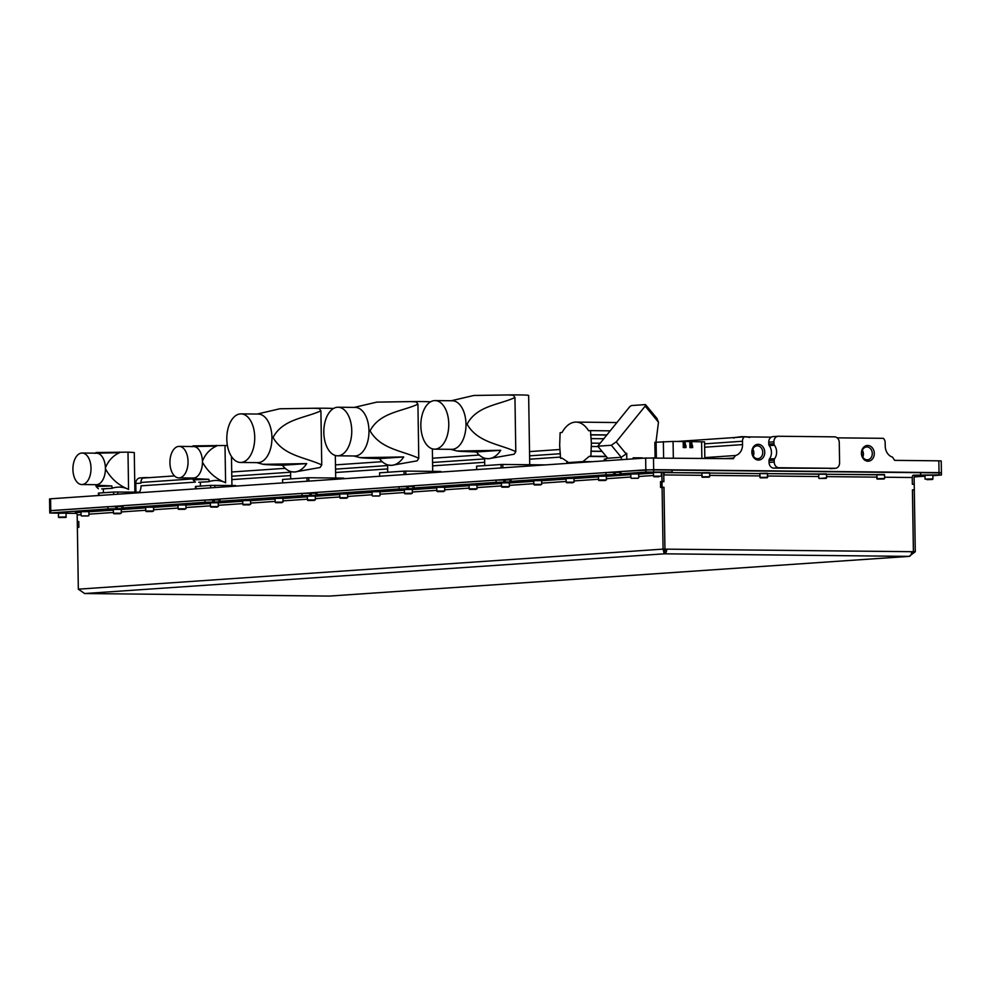 <?xml version="1.0" encoding="UTF-8"?>
<svg xmlns="http://www.w3.org/2000/svg" width="991" height="991" viewBox="0 0 991 991"><rect width="100%" height="100%" fill="white"/><g stroke="black" fill="none" stroke-linecap="round" stroke-linejoin="round"><path stroke-width="1.49" d="M867.125 459.824A6.442 5.265 86.1 0 0 867.472 459.824A6.442 5.265 86.1 0 0 872.291 453.246A6.442 5.265 86.1 0 0 866.927 446.966A6.442 5.265 86.1 0 0 866.58 446.966A6.442 5.265 86.1 0 0 861.761 453.544A6.442 5.265 86.1 0 0 867.125 459.824M862.356 450.273A6.442 5.265 -93.9 0 1 862.827 457.136M867.98 461.211A7.878 6.442 86.1 0 0 874.297 453.407A7.878 6.442 86.1 0 0 867.732 445.467A7.878 6.442 86.1 0 0 861.414 453.271A7.878 6.442 86.1 0 0 867.98 461.211M774.429 445.244L769.251 445.591A10.121 8.275 -93.9 0 1 771.456 452.342A10.121 8.275 -93.9 0 1 769.462 459.031L774.64 458.684A10.121 8.275 86.1 0 0 776.622 451.983A10.121 8.275 86.1 0 0 774.429 445.244A2.255 1.833 -93.9 0 1 773.946 443.745L773.909 441.837A5.624 4.596 -93.9 0 1 778.133 436.275A5.624 4.596 -93.9 0 1 778.43 436.263L834.583 436.845A5.624 4.596 -93.9 0 1 839.266 442.519L839.588 462.747A5.624 4.596 -93.9 0 1 835.363 468.322A5.624 4.596 -93.9 0 1 835.079 468.322L778.926 467.74A5.624 4.596 -93.9 0 1 774.231 462.079L774.206 460.171A2.255 1.833 -93.9 0 1 774.64 458.684M758.437 460.072A7.878 6.442 86.1 0 0 764.755 452.268A7.878 6.442 86.1 0 0 758.189 444.327A7.878 6.442 86.1 0 0 751.872 452.131A7.878 6.442 86.1 0 0 758.437 460.072M757.582 458.684A6.442 5.265 86.1 0 0 757.929 458.684A6.442 5.265 86.1 0 0 762.748 452.107A6.442 5.265 86.1 0 0 757.384 445.826A6.442 5.265 86.1 0 0 757.05 445.839A6.442 5.265 86.1 0 0 752.219 452.404A6.442 5.265 86.1 0 0 757.582 458.684M619.97 471.927L614.693 472.187L619.982 472.286M510.018 479.458L504.729 479.718L510.018 479.817M412.987 486.11L407.71 486.37L412.999 486.457M315.968 492.762L310.691 493.022L315.968 493.109M218.949 499.402L213.66 499.662L218.949 499.761M121.918 506.054L116.641 506.314L121.93 506.401M752.813 449.134A6.442 5.265 -93.9 0 1 753.284 455.996M940.397 472.893L645.822 469.833L49.736 510.749L49.55 498.944L50.578 498.807L645.637 458.028L733.563 458.684L733.551 458.015L725.003 458.598M140.301 477.922A5.624 4.596 86.1 0 0 140.016 477.922L145.181 477.575A5.624 4.596 86.1 0 1 145.479 477.563L149.728 477.612M58.382 513.189L49.773 512.991L49.736 510.749L50.764 510.613L107.932 506.686L121.93 506.5M140.016 477.922A5.624 4.596 86.1 0 0 135.792 483.497L135.928 492.131M145.181 477.575A5.624 4.596 86.1 0 0 143.621 478.021M135.792 483.497L140.97 483.137L140.957 482.456A5.624 4.596 -93.9 0 1 142.605 478.096L174.49 475.915M139.496 492.18A11.248 9.192 86.1 0 0 141.007 485.838L195.425 482.109M704.601 443.844L742.494 441.243A5.624 4.596 86.1 0 1 744.142 436.882L771.258 437.155A5.624 4.596 -93.9 0 1 772.955 436.622A5.624 4.596 -93.9 0 1 773.253 436.622M620.985 471.53L621.023 473.785L620.007 473.921L619.97 471.666L620.985 471.53L653.664 469.66L939.022 472.62L938.836 460.827L894.65 460.357L892.519 457.124A11.248 9.192 -93.9 0 1 885.223 446.099L885.174 442.729A5.624 4.596 86.1 0 0 883.377 438.319L837.184 437.849M938.836 460.827L941.227 460.951L941.45 475.011L932.865 475.668M704.824 457.607L735.595 455.501L733.551 458.015M742.494 441.243L742.544 444.612A11.248 9.192 -93.9 0 1 735.595 455.501M744.142 436.882L677.348 441.453M559.841 449.505L529.528 451.586M479.235 455.03L432.497 458.226M382.216 461.682L335.478 464.878M285.197 468.322L231.708 471.989M773.909 441.837L768.743 442.197A5.624 4.596 -93.9 0 1 771.258 437.155M768.743 442.197L768.768 444.104L773.946 443.745M769.251 445.591A2.255 1.833 -93.9 0 1 768.768 444.104M774.206 460.171L769.028 460.518A2.255 1.833 -93.9 0 1 769.462 459.031M769.028 460.518L769.053 462.425L774.231 462.079M778.926 467.74L773.748 468.099A5.624 4.596 -93.9 0 1 769.053 462.425M773.748 468.099L835.079 468.322M537.618 464.816L545.632 464.878M566.827 462.351L566.852 463.429M604.993 460.815L604.956 459.068L607.694 458.226L621.283 457.297L626.163 453.903L616.216 441.875L645.191 406.099A2.255 0.855 -39.6 0 0 645.637 404.749A2.255 0.855 -39.6 0 0 645.178 404.613L631.911 405.517A2.255 0.855 -39.6 0 0 629.347 407.19L597.746 446.198L607.694 458.226M655.98 442.135L658.47 422.277L656.513 419.788L656.996 418.487L645.637 404.749M626.163 453.903L626.708 453.234L626.808 459.316M704.836 458.387L704.576 441.875L689.823 441.59L691.371 447.573L692.709 447.585L689.922 447.659L689.823 441.59L684.855 441.528L686.082 447.511L684.942 447.61L683.295 447.585L683.195 441.515L673.075 441.416L654.84 442.296L655.088 457.867L642.168 458.263M633.187 458.883L633.175 457.805L642.168 457.842M604.956 459.068L605.922 459.329M597.746 446.198L611.336 445.269L616.179 441.875L626.139 453.903M658.47 422.277L656.996 418.487M616.86 422.6A32.852 18.891 -89.4 0 0 615.609 422.525L576.019 422.104A32.852 18.891 -89.4 0 0 562.058 432.485L560.126 432.708L559.667 445.293L560.534 458.3L562.157 458.189L568.685 462.574L582.906 461.595L589.273 456.331L590.909 456.219L591.367 443.126L590.512 430.627L588.567 430.664A32.852 18.891 -89.4 0 0 576.019 422.104M562.318 458.313L560.534 458.3M588.704 430.751L589.794 430.676M610.196 430.837L590.512 430.627M600.162 443.212L591.367 443.126M606.381 456.628L589.137 456.442M606.17 456.38L590.909 456.219M577.691 462.686L568.277 462.586L577.902 462.673M684.855 441.528L683.195 441.515L684.719 445.814L684.744 447.498L683.295 447.585M691.371 447.573L689.922 447.659M692.709 447.585L691.483 441.602M686.082 447.511L684.744 447.498M686.057 445.826L684.719 445.814M692.684 445.9L691.346 445.888M529.727 464.729L528.649 395.459A22.508 0.83 179.1 0 0 518.169 394.913A22.508 0.83 179.1 0 0 507.59 394.951L513.189 395.223A36.543 21.009 -89.4 0 1 514.948 397.54C498.993 404.923 476.782 405.691 467.083 424.198C477.674 442.68 499.6 443.993 515.791 451.661L514.948 397.54M434.554 449.158L451.772 449.344A24.292 13.973 -89.4 0 0 451.958 449.344L452.404 449.319A24.292 13.973 -89.4 0 0 465.993 424.644A24.292 13.973 -89.4 0 0 452.28 400.76L435.061 400.587A24.292 13.973 -89.4 0 0 434.43 400.599A24.292 13.973 -89.4 0 0 420.841 425.275A24.292 13.973 -89.4 0 0 434.554 449.158A24.292 13.973 -89.4 0 0 435.185 449.146A24.292 13.973 -89.4 0 0 448.774 424.47A24.292 13.973 -89.4 0 0 435.061 400.587M485.578 458.449L488.724 458.684A33.285 19.139 -89.4 0 0 500.74 450.31L457.272 451.041L450.769 449.332M458.226 450.818C455.414 451.425 469.226 451.648 476.46 451.97A33.285 19.139 -89.4 0 0 485.119 458.338A33.285 19.139 -89.4 0 0 488.724 458.684L514.118 454.212A36.543 21.009 -89.4 0 0 515.791 451.661M451.277 400.748L473.834 395.471L507.59 394.951M537.865 465.411L537.853 464.866A30.944 1.152 179.1 0 0 537.543 464.816L502.796 464.445A30.944 1.152 179.1 0 0 501.037 464.494L476.621 466.166L476.671 469.61M537.556 465.436L537.543 464.816M502.796 464.445L502.846 467.814M501.087 467.938L501.037 464.494M476.46 451.97L500.74 450.31M333.471 408.515A22.508 0.83 179.1 0 0 324.119 408.218A22.508 0.83 179.1 0 0 313.54 408.255L319.139 408.515A36.543 21.009 -89.4 0 1 320.898 410.831C304.943 418.214 282.745 418.995 273.045 437.502C283.637 455.971 305.55 457.285 321.753 464.952L320.898 410.831M240.516 462.463L257.722 462.636A24.292 13.973 -89.4 0 0 257.908 462.636L258.366 462.624A24.292 13.973 -89.4 0 0 271.943 437.935A24.292 13.973 -89.4 0 0 258.23 414.052L241.024 413.879A24.292 13.973 -89.4 0 0 240.379 413.904A24.292 13.973 -89.4 0 0 226.803 438.579A24.292 13.973 -89.4 0 0 240.516 462.463A24.292 13.973 -89.4 0 0 241.147 462.438A24.292 13.973 -89.4 0 0 254.737 437.762A24.292 13.973 -89.4 0 0 241.024 413.879M291.54 471.753L294.674 471.989A33.285 19.139 -89.4 0 0 306.702 463.602L263.234 464.333L256.719 462.624M264.188 464.122C261.364 464.717 275.188 464.94 282.423 465.262A33.285 19.139 -89.4 0 0 291.081 471.642A33.285 19.139 -89.4 0 0 294.674 471.989L320.068 467.504A36.543 21.009 -89.4 0 0 321.753 464.952M257.226 414.052L279.796 408.775L313.54 408.255M343.815 478.715L343.815 478.17A30.944 1.152 179.1 0 0 343.505 478.108L308.758 477.749A30.944 1.152 179.1 0 0 306.987 477.786L282.571 479.458L282.633 482.902M343.518 478.727L343.505 478.108M308.758 477.749L308.808 481.106M307.049 481.23L306.987 477.786M282.423 465.262L306.702 463.602M430.49 401.863A22.508 0.83 179.1 0 0 421.138 401.566A22.508 0.83 179.1 0 0 410.571 401.603L416.17 401.875A36.543 21.009 -89.4 0 1 417.929 404.192C401.974 411.575 379.764 412.343 370.064 430.85C380.655 449.319 402.569 450.645 418.772 458.3L417.929 404.192M337.535 455.81L354.753 455.984A24.292 13.973 -89.4 0 0 354.939 455.984L355.385 455.971A24.292 13.973 -89.4 0 0 368.974 431.296A24.292 13.973 -89.4 0 0 355.249 407.412L338.042 407.227A24.292 13.973 -89.4 0 0 337.411 407.251A24.292 13.973 -89.4 0 0 323.822 431.927A24.292 13.973 -89.4 0 0 337.535 455.81A24.292 13.973 -89.4 0 0 338.166 455.786A24.292 13.973 -89.4 0 0 351.755 431.11A24.292 13.973 -89.4 0 0 338.042 407.227M388.559 465.101L391.705 465.336A33.285 19.139 -89.4 0 0 403.721 456.95L360.253 457.681L353.75 455.971M361.207 457.47C358.383 458.065 372.207 458.3 379.442 458.622A33.285 19.139 -89.4 0 0 388.1 464.99A33.285 19.139 -89.4 0 0 391.705 465.336L417.087 460.852A36.543 21.009 -89.4 0 0 418.772 458.3M354.245 407.4L376.815 402.123L410.571 401.603M440.846 472.063L440.834 471.518A30.944 1.152 179.1 0 0 440.524 471.456L405.777 471.097A30.944 1.152 179.1 0 0 404.018 471.134L379.59 472.806L379.652 476.25M440.537 472.088L440.524 471.456M405.777 471.097L405.827 474.466M404.068 474.578L404.018 471.134M379.442 458.622L403.721 456.95M924.999 476.2L914.173 476.919M414.015 485.714L414.04 487.968L413.024 488.105L412.987 485.85L414.015 485.714L496.02 480.102L510.018 479.917M414.04 487.968L496.057 482.344L496.02 480.102M316.984 492.366L317.021 494.608L316.005 494.744L315.968 492.502L316.984 492.366L399.001 486.742L412.999 486.556M317.021 494.608L399.039 488.997L399.001 486.742M122.946 505.658L122.983 507.912L121.955 508.049L121.918 505.794L122.946 505.658L204.964 500.046L218.949 499.86M122.983 507.912L204.988 502.288L204.964 500.046M219.965 499.018L220.002 501.26L218.974 501.396L218.937 499.154L219.965 499.018L301.982 493.394L315.98 493.208M220.002 501.26L302.02 495.636L301.982 493.394M49.773 512.991L107.969 508.94L107.932 506.686M511.034 479.074L511.071 481.316L510.043 481.453L510.006 479.21L511.034 479.074L605.984 472.558L619.982 472.373M511.071 481.316L606.021 474.813L605.984 472.558M84.47 593.535A4.497 2.589 -89.4 0 0 84.569 593.535A4.497 2.589 -89.4 0 0 84.681 593.535L78.339 589.174L663.066 549.113L664.899 549.125L664.23 553.82A4.497 2.589 -89.4 0 0 666.745 549.15L911.596 551.69A4.497 2.589 90.6 0 1 909.081 556.372L909.428 556.36M664.193 551.578A2.255 1.288 -89.4 0 0 665.444 549.237L666.745 549.15L664.949 549.125L663.982 487.287L662.087 487.275L662 481.651L663.883 481.676L663.784 474.924A2.255 1.288 -89.4 0 1 665.035 472.583L884.542 474.875M911.596 551.69L913.392 551.714L912.426 489.876L914.309 489.888L914.222 484.277L912.339 484.252L912.228 477.513A2.255 1.288 90.6 0 1 913.491 475.172M911.596 551.789L913.392 551.714M909.391 556.36L329.545 596.074L909.081 556.372L915.288 551.739L914.309 490.012L912.426 489.988L914.309 489.888M662.087 487.275L660.799 487.361L660.712 481.737L662 481.651M660.799 487.361L663.982 487.287M329.309 596.074A4.497 2.589 90.6 0 0 329.421 596.087A4.497 2.589 90.6 0 0 329.545 596.074L84.681 593.535L664.23 553.82L663.066 549.113L662.087 487.386L663.933 487.399L664.949 549.125M78.797 527.348L77.372 527.336L77.286 521.712L78.772 521.625L77.286 521.6L78.772 521.501L78.859 527.348L77.372 527.447L78.339 589.174M78.859 527.249L77.372 527.336M78.661 527.249L78.574 521.625M662.087 487.386L660.601 487.485L660.514 481.638L662 481.539L661.889 474.9A2.255 1.833 86.1 0 0 661.319 473.302M81.014 512.31L75.304 512.706A2.255 1.833 -93.9 0 1 77.174 514.973L77.286 521.6M662.422 481.651L663.846 481.552L663.735 474.924A4.497 3.679 86.1 0 0 663.202 472.657M660.514 481.638L661.938 481.651M662 481.539L663.846 481.552M911.41 553.511L913.442 551.714L911.596 551.838M915.288 551.739L913.442 551.714L912.476 489.988M915.684 475.308L915.919 475.296A2.255 1.833 86.1 0 0 914.111 477.526L914.222 484.165L912.798 484.252M912.364 476.448A4.497 3.679 86.1 0 0 912.277 477.513L912.339 484.141M914.222 484.165L912.377 484.141M920.565 472.434L920.602 474.689M672.121 469.845L672.158 472.1M76.617 513.375L66.248 513.276M915.919 475.296L913.182 475.259M913.417 475.185L939.059 474.875L939.022 472.62L941.413 472.757M939.059 474.875L941.45 475.011M920.614 472.434L920.651 474.689M115.774 506.512L115.811 508.767L128.88 508.371L121.955 508.049M115.811 508.767L107.969 508.94M621.023 473.785L645.859 472.088L672.109 472.1L661.319 472.633M620.007 473.921L626.931 474.243L606.021 474.813M510.043 481.453L516.968 481.775L496.057 482.344M413.024 488.105L419.949 488.427L399.039 488.997M316.005 494.744L322.93 495.079L302.02 495.636M218.974 501.396L225.911 501.719L204.988 502.288M672.071 469.845L672.109 472.1M926.981 479.656L932.481 479.471L926.981 479.656M931.243 478.913L932.927 479.012L932.865 475.185L924.987 475.308L925.049 479.136L931.243 478.913M930.76 479.458L927.229 479.582L930.76 479.458M767.232 477.761L760.27 477.86L767.232 477.761M759.862 477.439L767.678 477.303M762.166 477.786L765.523 477.749L762.166 477.786M760.27 477.86L759.75 473.599L709.643 473.054M709.246 477.154L702.297 477.241L709.68 476.708M701.876 476.832L709.692 476.683L709.643 472.868L665.035 472.583M704.167 477.179L707.537 477.142L704.167 477.179M702.285 477.266L701.777 472.98M826.147 478.368L819.185 478.48L826.147 478.368M819.185 478.48L826.593 477.922L826.544 474.082L767.629 473.648M821.081 478.405L824.438 478.356L821.081 478.405M877.196 479.062L884.145 478.975L877.196 479.062M876.775 478.653L884.591 478.517L884.529 474.689L826.544 474.268M882.263 479.037L878.893 479.074L882.263 478.963M658.904 476.795L653.949 476.758L658.904 476.795M655.769 476.138L661.369 476.188L661.307 472.36L653.441 472.484L653.49 476.312L655.769 476.138M657.615 476.621L655.67 476.758L657.615 476.621M637.659 478.281L631.317 478.306L637.659 478.281M631.317 478.306L638.291 478.195M633.98 478.195L636.742 478.219L633.98 478.195M65.852 517.426L58.89 517.537L65.852 517.426L66.248 513.14L58.382 513.276M58.481 517.104L66.298 516.955M60.773 517.451L64.142 517.413L60.773 517.451M605.315 480.499L598.973 480.524L605.315 480.499M599.233 479.978L606.393 479.954L606.331 476.126L598.453 476.25L598.514 480.078L599.233 479.978M601.636 480.412L604.399 480.437L601.636 480.412M572.971 482.716L566.629 482.741L572.971 482.716M566.889 482.196L574.049 482.171L573.987 478.343L566.109 478.467L566.171 482.295L566.889 482.196M569.305 482.629L572.055 482.654L569.305 482.629M540.628 484.921L534.298 484.958L540.628 484.921M534.545 484.413L541.705 484.388L541.643 480.561L533.777 480.685L533.839 484.512L534.545 484.413M536.961 484.847L539.723 484.872L536.961 484.847M508.296 487.138L501.954 487.176L508.296 487.138M502.214 486.631L509.374 486.606L509.312 482.778L501.434 482.902L501.496 486.73L502.214 486.631M504.617 487.064L507.38 487.089L504.617 487.064M475.953 489.356L469.61 489.393L475.953 489.356M469.87 488.848L477.03 488.823L476.968 484.995L469.09 485.119L469.152 488.947L469.87 488.848M472.273 489.281L475.036 489.306L472.273 489.281M443.609 491.573L437.266 491.61L443.609 491.573M437.526 491.065L444.686 491.04L444.625 487.213L436.746 487.337L436.808 491.152L437.526 491.065M439.942 491.486L442.692 491.524L439.942 491.486M411.265 493.791L404.935 493.815L411.265 493.791M405.183 493.283L412.343 493.258L412.281 489.43L404.415 489.554L404.477 493.369L405.183 493.283M407.598 493.704L410.361 493.741L407.598 493.704M378.934 496.008L372.591 496.033L378.934 496.008M372.591 496.033L379.565 495.921M375.255 495.921L378.017 495.958L375.255 495.921M346.59 498.225L340.247 498.25L346.59 498.225M340.508 497.705L347.668 497.693L347.606 493.865L339.727 493.989L339.789 497.804L340.508 497.705M342.911 498.139L345.673 498.163L342.911 498.139M314.246 500.443L307.904 500.467L314.246 500.443M308.164 499.922L315.324 499.898L315.262 496.07L307.383 496.194L307.445 500.021L308.164 499.922M310.579 500.356L313.329 500.381L310.579 500.356M281.902 502.66L275.572 502.685L281.902 502.66M275.82 502.14L282.98 502.115L282.918 498.287L275.052 498.411L275.114 502.239L275.82 502.14M278.236 502.573L280.998 502.598L278.236 502.573M249.571 504.865L243.229 504.902L249.571 504.865M243.489 504.357L250.649 504.332L250.587 500.505L242.708 500.628L242.77 504.456L243.489 504.357M245.892 504.791L248.654 504.815L245.892 504.791M217.227 507.082L210.885 507.119L217.227 507.082M211.145 506.574L218.305 506.55L218.243 502.722L210.365 502.846L210.426 506.674L211.145 506.574M213.548 507.008L216.311 507.033L213.548 507.008M184.883 509.3L178.541 509.337L184.883 509.3M178.801 508.792L185.961 508.767L185.899 504.939L178.021 505.063L178.083 508.891L178.801 508.792M181.204 509.225L183.967 509.25L181.204 509.225M152.54 511.517L146.21 511.554L152.54 511.517M146.457 511.009L153.617 510.984L153.555 507.157L145.689 507.281L145.751 511.096L146.457 511.009M148.873 511.43L151.635 511.467L148.873 511.43M120.208 513.734L113.866 513.759L120.208 513.734M114.126 513.227L121.274 513.202L121.224 509.374L113.346 509.498L113.408 513.313L114.126 513.227M116.529 513.648L119.292 513.685L116.529 513.648M87.865 515.952L81.522 515.977L87.865 515.952M81.522 515.977L88.496 515.865M84.185 515.865L86.948 515.902L84.185 515.865M236.936 486.036L235.66 486.123M210.662 487.832L210.612 485.392L235.647 485.516M210.612 485.392L195.425 486.457L195.487 488.873M198.72 482.258L209.188 481.676L198.72 482.258M195.4 482.084L193.109 479.867L208.866 479.31L209.188 481.676M202.437 461.174A15.757 9.055 -89.4 0 0 193.555 446.545A15.757 9.055 -89.4 0 0 193.146 446.557L216.459 446.086C210.018 449.034 205.348 454.064 202.437 461.174L202.437 461.174A15.757 9.055 -89.4 0 1 202.449 462.165L202.449 462.165A15.757 9.055 -89.4 0 1 193.641 478.034A15.757 9.055 -89.4 0 1 193.233 478.046L178.826 477.897A15.757 9.055 -89.4 0 0 179.235 477.885A15.757 9.055 -89.4 0 0 188.055 461.88A15.757 9.055 -89.4 0 0 179.148 446.396A15.757 9.055 -89.4 0 0 178.739 446.408A15.757 9.055 -89.4 0 0 169.932 462.401A15.757 9.055 -89.4 0 0 178.826 477.897M209.386 481.465C214.836 479.904 219.965 480.201 224.771 482.332L225.601 482.815L225.007 445.492L227.41 445.541M231.931 485.776L225.23 485.404M224.771 482.332C215.295 478.467 207.85 471.753 202.449 462.165M193.109 479.867L193.084 478.554L208.866 479.31M200.64 482.221L208.135 481.713M191.932 446.73L193.134 445.876L225.007 445.492M216.447 445.405L216.459 446.086M139.917 492.676L138.629 492.762M113.643 494.484L113.593 492.031L138.629 492.155M113.593 492.031L98.406 493.109L98.456 495.525M101.701 488.91L112.169 488.315L101.701 488.91M98.369 488.736L96.077 486.507L111.847 485.949L112.169 488.315M105.418 467.826A15.757 9.055 -89.4 0 0 96.536 453.184A15.757 9.055 -89.4 0 0 96.127 453.197L119.44 452.726C112.999 455.687 108.329 460.716 105.418 467.826L105.405 467.826A15.757 9.055 -89.4 0 1 105.43 468.817L105.43 468.817A15.757 9.055 -89.4 0 1 96.623 484.686A15.757 9.055 -89.4 0 1 96.201 484.686L81.807 484.537A15.757 9.055 -89.4 0 0 82.216 484.525A15.757 9.055 -89.4 0 0 91.023 468.532A15.757 9.055 -89.4 0 0 82.129 453.036A15.757 9.055 -89.4 0 0 81.72 453.048A15.757 9.055 -89.4 0 0 72.913 469.053A15.757 9.055 -89.4 0 0 81.807 484.537M112.355 488.105C117.818 486.556 122.946 486.854 127.752 488.984L128.57 489.467L127.988 452.144L134.281 452.515L134.9 492.118M134.912 492.428L128.211 492.044M127.752 488.984C118.263 485.119 110.831 478.393 105.43 468.817M96.065 485.181L111.847 485.949M111.116 488.352L103.609 488.873M94.913 453.382L96.115 452.528L127.988 452.144M119.428 452.057L119.44 452.726M740.81 436.882L737.031 437.204L740.81 436.87M740.834 436.721L742.891 436.635L740.834 436.721M743.411 436.858L741.157 436.87L743.411 436.858M746.012 436.82L744.637 436.833L746.012 436.808M747.264 436.845L746.173 436.808L747.264 436.845M738.667 436.957L748.998 436.932M746 436.758L749.642 437.477M741.157 436.858L742.891 436.635M741.825 436.697L740.116 436.783M737.031 437.192L738.32 437.204M736.065 437.316L735.198 437.44M739.707 437.019L744.997 436.697M745.467 436.721L744.774 436.684L745.467 436.721M743.151 436.734L743.845 436.746M50.578 498.807L50.789 512.855M645.859 472.088L645.637 458.028M653.478 457.854L653.701 471.914M231.832 479.607L290.636 475.581M335.602 472.496L387.654 468.929M432.621 465.857L484.686 462.289M529.64 459.205L560.497 457.086M704.651 447.214L742.544 444.612M140.957 482.456L193.084 478.888M231.783 476.237L290.586 472.212M335.553 469.127L387.605 465.559M432.572 462.475L484.624 458.907M529.59 455.835L560.41 453.717M645.191 406.099L656.513 419.788M611.336 445.269L621.283 457.297L621.32 459.7M606.888 434.913L590.624 434.752M606.765 435.061L590.636 434.888M603.779 438.74L591.218 438.617M598.056 446.569L591.342 446.495M601.971 451.289L590.884 451.178M592.135 461.695L582.906 461.595M606.281 456.504L589.273 456.331M602.057 451.413L590.884 451.289M701.863 458.362L701.603 441.701M673.075 441.416L673.335 458.065M663.611 457.966L663.351 441.627M656.104 442.122L656.352 457.879M664.23 553.82L909.081 556.372M912.277 477.513L884.579 477.216M876.701 477.142L826.581 476.621M818.702 476.535L767.666 476.002M759.787 475.928L709.68 475.407M701.801 475.321L663.784 474.924M653.478 475.482L638.712 476.498M630.846 477.03L606.368 478.715M598.502 479.248L574.024 480.92M566.158 481.465L541.693 483.137M533.827 483.682L509.349 485.355M501.483 485.9L477.005 487.572M469.139 488.117L444.662 489.789M436.796 490.334L412.33 492.007M404.464 492.539L379.987 494.224M372.12 494.757L347.643 496.441M339.777 496.974L315.299 498.659M307.433 499.191L282.968 500.864M275.102 501.409L250.624 503.081M242.758 503.626L218.28 505.299M210.414 505.844L185.936 507.516M178.07 508.061L153.605 509.733M145.727 510.266L121.261 511.951M113.395 512.483L88.917 514.168M81.051 514.701L77.174 514.973M653.441 473.091L638.675 474.094M630.809 474.639L606.331 476.312M598.465 476.857L573.987 478.529M566.121 479.074L541.656 480.746M533.777 481.292L509.312 482.964M501.446 483.509L476.968 485.181M469.102 485.714L444.625 487.399M436.758 487.931L412.293 489.616M404.415 490.149L379.949 491.833M372.083 492.366L347.606 494.038M339.74 494.583L315.262 496.256M307.396 496.801L282.93 498.473M275.052 499.018L250.587 500.69M242.721 501.235L218.243 502.908M210.377 503.44L185.899 505.125M178.033 505.658L153.568 507.342M145.689 507.875L121.224 509.56M113.358 510.092L88.88 511.777M615.2 472.41L615.238 474.652M613.825 472.385L613.85 474.639M117.149 506.525L117.186 508.779M311.199 493.233L311.236 495.488M309.811 493.221L309.849 495.463M214.18 499.885L214.217 502.127M212.792 499.873L212.83 502.115M408.218 486.581L408.255 488.836M406.843 486.569L406.88 488.823M505.237 479.941L505.274 482.183M503.862 479.929L503.899 482.171M926.585 475.172L931.255 475.098M759.986 473.351L767.381 473.264M767.616 473.487L759.775 473.611M702 472.744L709.395 472.657M818.9 473.971L826.296 473.871M826.544 474.082L818.814 473.983L818.727 478.034M877.184 479.074L876.812 474.59L884.529 474.689M876.899 474.565L884.294 474.478M655.039 472.348L659.709 472.273M638.737 477.736L638.675 473.921L631.676 473.723L637.77 473.785M638.675 473.921L630.796 474.045L630.858 477.86M58.605 513.016L66.001 512.929M66.224 513.152L58.519 513.041L58.432 517.079M606.331 476.126L599.344 475.94L605.427 476.002M567.013 478.158L573.083 478.219M566.84 478.306L573.987 478.343M534.496 480.524L540.752 480.437M509.312 482.778L502.313 482.58L508.408 482.654M469.821 484.946L476.064 484.859M437.477 487.163L443.72 487.077M412.281 489.43L405.294 489.232L411.389 489.294M372.963 491.449L379.045 491.511M372.789 491.598L379.949 491.647L372.071 491.771L372.133 495.587M340.631 493.667L346.701 493.729M340.458 493.815L347.606 493.865M308.114 496.033L314.358 495.946M275.771 498.25L282.026 498.163M243.427 500.467L249.682 500.381M218.243 502.722L211.256 502.524L217.339 502.586M185.899 504.939L178.913 504.741L184.995 504.803M146.581 506.958L152.664 507.02M146.408 507.107L153.555 507.157M114.064 509.324L120.32 509.238M81.733 511.542L87.976 511.455M81.002 511.715L88.88 511.591L81.002 511.715L81.064 515.531M214.824 485.293L214.849 487.547M196.032 488.836L195.97 486.395M193.134 445.876L193.146 446.532M117.793 491.945L117.818 494.199M99.013 495.488L98.951 493.035M96.115 452.528L96.127 453.184M778.133 436.275L772.955 436.622M835.363 468.322L830.198 468.669M604.25 459.205L604.275 460.865M485.119 458.338L485.838 458.523M484.611 458.201L484.735 465.609M335.33 455.476L335.689 478.021M291.081 471.642L291.788 471.827M290.574 471.493L290.685 478.901M432.361 448.836L432.708 471.382M388.1 464.99L388.819 465.175M387.592 464.841L387.704 472.249M329.421 596.087L84.569 593.535M924.987 475.308L932.865 475.185M767.245 477.749L767.629 473.475L759.75 473.599M701.764 472.992L709.643 472.868M653.441 472.484L661.307 472.36M631.676 473.723L630.796 474.045M599.344 475.94L598.453 476.25M567.001 478.158L566.109 478.467M533.777 480.685L541.643 480.561M502.313 482.58L501.434 482.902M469.09 485.119L476.968 484.995M436.746 487.337L444.625 487.213M405.294 489.232L404.415 489.554M380.011 495.463L379.949 491.647M372.95 491.449L372.071 491.771M340.619 493.667L339.727 493.989M307.383 496.194L315.262 496.07M275.052 498.411L282.918 498.287M242.708 500.628L250.587 500.505M211.256 502.524L210.365 502.846M178.913 504.741L178.021 505.063M146.569 506.958L145.689 507.281M113.346 509.498L121.224 509.374M88.942 515.407L88.88 511.591M193.555 446.545L179.148 446.396M231.473 456.492L231.931 485.466M192.019 478.034L193.109 478.566M200.368 482.27L200.43 486.085M96.536 453.184L82.129 453.036M95 484.673L96.09 485.218L96.077 486.507M103.349 488.922L103.398 492.738M733.736 438.084L735.223 437.415"/></g></svg>
